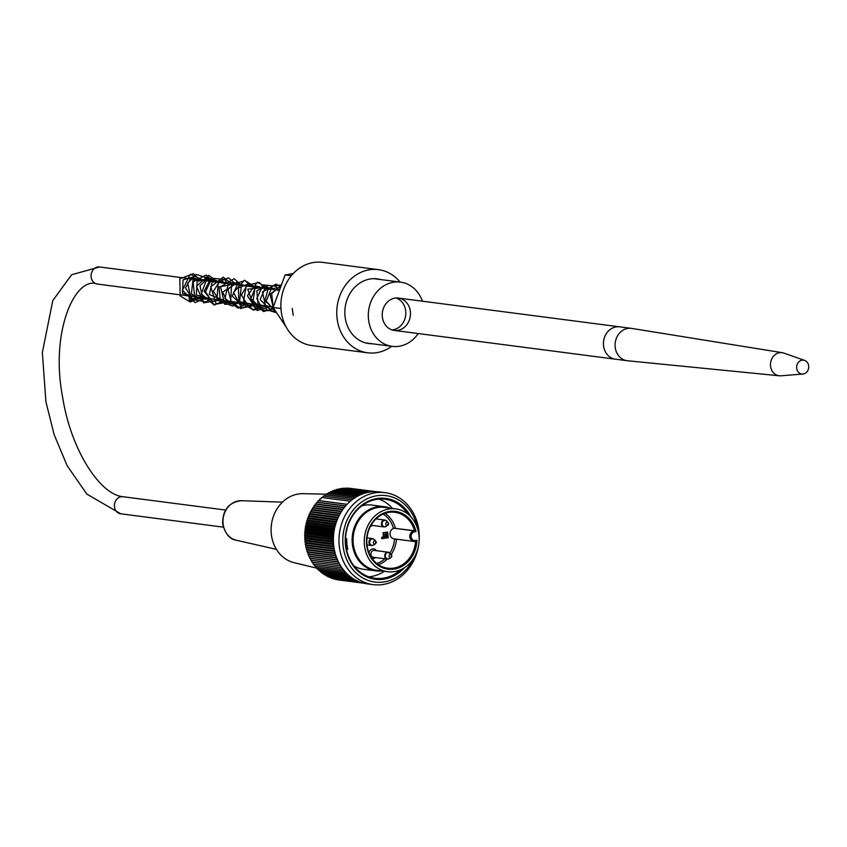 <?xml version="1.0" encoding="UTF-8"?>
<svg xmlns="http://www.w3.org/2000/svg" width="847" height="847" viewBox="0 0 847 847"><rect width="100%" height="100%" fill="white"/><g stroke="black" fill="none" stroke-linecap="round" stroke-linejoin="round"><path stroke-width="1.27" d="M418.206 333.538A32.387 27.972 -82.6 0 1 399.593 346.179A32.387 27.972 -82.6 0 1 392.172 346.359A32.387 27.972 -82.6 0 1 368.614 310.648A32.387 27.972 -82.6 0 1 400.525 282.136A32.387 27.972 -82.6 0 1 422.42 301.193M396.1 298.006A16.305 14.081 -82.6 0 1 405.745 314.671A16.305 14.081 -82.6 0 1 393.326 329.727A16.305 14.081 -82.6 0 1 391.949 329.896M397.984 330.33A16.305 14.081 -82.6 0 1 394.247 330.425A16.305 14.081 -82.6 0 1 382.389 312.437A16.305 14.081 -82.6 0 1 398.45 298.08A16.305 14.081 -82.6 0 1 410.477 313.909A16.305 14.081 -82.6 0 1 397.984 330.33M381.817 570.952A32.387 27.972 -82.6 0 1 375.994 570.899A32.387 27.972 -82.6 0 1 352.31 543.732A32.387 27.972 -82.6 0 1 384.347 506.686A32.387 27.972 -82.6 0 1 389.991 508.115M353.972 565.923A32.387 27.972 97.4 0 0 363.532 569.279L375.994 570.899M384.347 506.686L371.886 505.066A32.387 27.972 97.4 0 0 361.785 505.871M389.906 553.038A26.786 23.144 97.4 0 0 394.554 538.925A5.357 4.627 -82.6 0 1 393.993 538.851A5.357 4.627 -82.6 0 1 390.054 534.023A5.357 4.627 -82.6 0 1 393.495 528.422A26.786 23.144 97.4 0 0 383.119 514.065M376.703 563.446A26.786 23.144 97.4 0 0 384.962 558.787M387.026 537.961L386.592 533.684L384.824 534.002L385.089 536.522L383.416 536.68L383.024 532.774L387.651 532.096L388.233 537.75L386.74 537.919M370.467 526.347A4.87 4.203 97.4 0 0 372.278 525.394M375.549 557.559A4.87 4.203 -82.6 0 1 372.087 558.501M368.974 552.752A4.87 4.203 -82.6 0 1 372.225 549.015A4.87 4.203 -82.6 0 1 376.439 550.677M384.919 536.553L381.648 537.316L381.785 538.703L386.74 537.961L386.348 534.055L384.845 534.182M387.608 571.714L376.428 570.253A31.688 27.369 -82.6 0 1 353.263 543.668A31.688 27.369 -82.6 0 1 384.602 507.417L395.782 508.878A31.688 27.369 -82.6 0 1 418.831 543.816A31.688 27.369 -82.6 0 1 387.608 571.714A31.688 27.369 -82.6 0 1 364.432 545.129A31.688 27.369 -82.6 0 1 395.782 508.878M415.146 541.371L416.904 540.27A29.116 25.156 -82.6 0 1 380.525 566.812A29.116 25.156 -82.6 0 1 375.634 518.597A29.116 25.156 -82.6 0 1 416.015 531.535L414.501 530.72A28.184 24.351 97.4 0 0 394.861 512.276A28.184 24.351 97.4 0 0 367.09 537.093A28.184 24.351 97.4 0 0 387.598 568.189A28.184 24.351 97.4 0 0 415.581 541.307L415.019 541.392A5.357 4.627 -82.6 0 1 413.791 541.424A5.357 4.627 -82.6 0 1 409.842 536.215A5.357 4.627 -82.6 0 1 413.939 530.825L394.533 528.295A10.588 9.846 -141.3 0 0 393.495 528.422M416.015 531.535L414.501 531.8L413.939 530.825L414.501 530.72L394.533 528.295M396.46 539.168A28.184 24.351 -82.6 0 1 391.187 554.51M387.333 559.094A28.184 24.351 -82.6 0 1 378.344 564.663M385.025 513.314A28.184 24.351 -82.6 0 1 395.411 528.242M390.255 553.387A3.272 2.827 97.4 0 0 385.83 557.644A3.272 2.827 97.4 0 0 389.588 558.469L391.145 557.368L391.473 554.849A1.63 1.408 -82.6 0 1 391.145 557.368A1.63 1.408 -82.6 0 1 389.556 554.764A1.63 1.408 -82.6 0 1 391.473 554.849L388.064 552.191L374.215 550.391A3.473 2.996 97.4 0 0 373.326 557.273L387.164 559.073A3.473 2.996 -82.6 0 1 388.064 552.191A3.473 2.996 -82.6 0 1 389.175 552.604M386.348 534.055L385.141 534.266L385.396 536.797L381.648 537.316M382.113 537.379L382.251 538.756M383.882 536.744L383.024 532.774M383.49 532.837L387.651 532.096M407.873 514.065A39.841 34.409 97.4 0 0 385.194 499.275A39.841 34.409 97.4 0 0 345.777 544.854A39.841 34.409 97.4 0 0 374.914 578.279A39.841 34.409 97.4 0 0 400.62 569.777M378.937 499.127A39.841 34.409 -82.6 0 1 392.479 508.444M384.305 571.28A39.841 34.409 -82.6 0 1 368.826 576.828M418.704 544.716A46.363 40.042 -82.6 0 1 373.146 584.631A46.363 40.042 -82.6 0 1 339.414 533.494A46.363 40.042 -82.6 0 1 385.099 492.679A46.363 40.042 -82.6 0 1 419.011 531.588A46.363 40.042 -82.6 0 1 418.937 542.927M385.099 492.679L379.509 491.959A46.363 40.042 97.4 0 0 333.824 532.763A46.363 40.042 97.4 0 0 367.556 583.901L373.146 584.631M363.067 583.011L335.666 579.454A174.26 68.056 54 0 1 335.412 579.168M361.542 582.567L333.644 578.946A174.26 70.862 57.1 0 1 333.295 578.522M359.816 581.974L331.643 578.31A174.26 73.477 60.3 0 1 331.219 577.749M358.016 581.243L329.674 577.559A174.26 75.902 63.4 0 1 329.187 576.871M356.195 580.375L327.757 576.68A174.26 78.104 66.7 0 1 327.228 575.865M354.395 579.401L325.883 575.695A174.26 80.105 69.9 0 1 325.322 574.753M352.627 578.3L324.052 574.584A174.26 81.873 73.2 0 1 323.48 573.525M350.902 577.093L322.284 573.377A174.26 83.43 76.6 0 1 321.701 572.201M349.229 575.78L320.579 572.053A174.26 84.742 79.9 0 1 320.007 570.772M347.609 574.361L318.938 570.624A174.26 85.833 83.4 0 1 318.377 569.237M346.063 572.837L317.36 569.099A174.26 86.69 86.8 0 1 316.842 567.617M344.581 571.217L315.867 567.479A174.26 87.305 90.2 0 1 315.391 565.944M343.173 569.502L314.449 565.764A174.26 87.686 93.7 0 1 314.025 564.187M341.849 567.712L313.104 563.975A174.26 87.823 97.2 0 1 312.744 562.355M340.61 565.828L311.855 562.09A174.26 87.717 100.6 0 1 311.537 560.322A174.26 4.288 9.8 0 1 310.701 560.132A174.26 87.368 104.1 0 1 310.457 558.385A174.26 8.872 12.4 0 1 309.631 558.099A174.26 86.786 107.6 0 1 309.462 556.373A174.26 13.425 15 0 1 308.657 556.013A174.26 85.971 111 0 1 308.562 554.309A174.26 17.956 17.6 0 1 307.789 553.853A174.26 84.912 114.4 0 1 307.757 552.191A174.26 22.424 20.3 0 1 307.016 551.651A174.26 83.62 117.8 0 1 307.059 550.01A174.26 26.839 22.9 0 1 306.349 549.396A174.26 82.095 121.1 0 1 306.455 547.797A174.26 31.18 25.6 0 1 305.778 547.098A174.26 80.359 124.5 0 1 305.958 545.542A174.26 35.436 28.3 0 1 305.322 544.759A174.26 78.39 127.7 0 1 305.566 543.255A174.26 39.587 31 0 1 304.973 542.398A174.26 76.209 131 0 1 305.28 540.947A174.26 43.642 33.7 0 1 304.729 540.015A174.26 73.827 134.1 0 1 305.089 538.618A174.26 47.57 36.5 0 1 304.592 537.612A174.26 71.233 137.3 0 1 305.015 536.267A174.26 51.371 39.3 0 1 304.571 535.209A174.26 68.448 140.4 0 1 305.047 533.928A174.26 55.023 42.2 0 1 304.655 532.795A174.26 65.473 143.4 0 1 305.185 531.577A174.26 58.528 45.1 0 1 304.856 530.381A174.26 62.318 146.4 0 1 305.428 529.237A174.26 61.873 48 0 1 305.153 527.988A174.26 58.994 149.3 0 1 305.778 526.908A174.26 65.05 51 0 1 305.566 525.606A174.26 55.51 152.2 0 1 306.233 524.6A174.26 68.056 54 0 1 306.085 523.245A174.26 51.868 155.1 0 1 306.794 522.313A174.26 70.862 57.1 0 1 306.72 520.916A174.26 48.088 157.9 0 1 307.45 520.069A174.26 73.477 60.3 0 1 307.44 518.618A174.26 44.182 160.7 0 1 308.213 517.856A174.26 75.902 63.4 0 1 308.276 516.374A174.26 40.148 163.5 0 1 309.06 515.685A174.26 78.104 66.7 0 1 309.208 514.171A174.26 36.008 166.2 0 1 310.013 513.568A174.26 80.105 69.9 0 1 310.235 512.022A174.26 31.763 168.9 0 1 311.061 511.514A174.26 81.873 73.2 0 1 311.347 509.936A174.26 27.432 171.6 0 1 312.204 509.513A174.26 83.43 76.6 0 1 312.564 507.925A174.26 23.028 174.2 0 1 313.422 507.586A174.26 84.742 79.9 0 1 313.866 505.977A174.26 18.56 176.8 0 1 314.724 505.723A174.26 85.833 83.4 0 1 315.243 504.103A174.26 14.05 179.4 0 1 316.111 503.944A174.26 86.69 86.8 0 1 316.714 502.313A174.26 9.486 -178 0 1 317.583 502.25A174.26 87.305 90.2 0 1 318.25 500.619A174.26 4.913 -175.4 0 1 319.118 500.63A174.26 87.686 93.7 0 1 319.87 499.01L320.717 499.116A174.26 87.823 97.2 0 1 321.542 497.496L350.287 501.233M322.432 497.613A174.26 87.717 100.6 0 1 323.289 496.088L352.024 499.825M324.21 496.204A174.26 87.368 104.1 0 1 325.089 494.775L353.813 498.512M326.053 494.902A174.26 86.786 107.6 0 1 326.942 493.579L355.645 497.316M327.958 493.716A174.26 85.971 111 0 1 328.848 492.488L357.529 496.226M329.917 492.636A174.26 84.912 114.4 0 1 330.796 491.525L359.456 495.241M331.918 491.662A174.26 83.62 117.8 0 1 332.786 490.667L361.404 494.383M333.972 490.815A174.26 82.095 121.1 0 1 334.798 489.926L363.384 493.642M336.058 490.085A174.26 80.359 124.5 0 1 336.841 489.312L365.375 493.018M338.175 489.481A174.26 78.39 127.7 0 1 338.906 488.814L367.365 492.52M340.335 489.005A174.26 76.209 131 0 1 340.992 488.444L369.345 492.139M342.506 488.645A174.26 73.827 134.1 0 1 343.077 488.2L371.282 491.874M344.708 488.412A174.26 71.233 137.3 0 1 345.174 488.084L373.125 491.726M346.931 488.317A174.26 68.448 140.4 0 1 347.27 488.094L374.755 491.673M349.165 488.338A174.26 65.473 143.4 0 1 349.345 488.232L375.867 491.673M351.41 488.497A174.26 62.318 146.4 0 1 351.42 488.486L375.952 491.684M319.87 499.01L320.717 499.116M347.101 504.272L319.118 500.63M347.016 504.357L318.25 500.619M345.629 505.892L317.583 502.25M345.491 506.061L316.714 502.313M344.221 507.597L316.111 503.944M344.03 507.851L315.243 504.103M342.887 509.386L314.724 505.723M342.654 509.714L313.866 505.977M341.627 511.249L313.422 507.586M341.352 511.662L312.564 507.925M340.441 513.187L312.204 509.513M340.145 513.684L311.347 509.936M339.329 515.188L311.061 511.514M339.033 515.77L310.235 512.022M338.313 517.252L310.013 513.568M338.006 517.919L309.208 514.171M337.381 519.37L309.06 515.685M337.085 520.122L308.276 516.374M336.545 521.54L308.213 517.856M336.248 522.366L307.44 518.618M335.804 523.753L307.45 520.069M335.528 524.664L306.72 520.916M335.147 526.008L306.794 522.313M334.904 526.993L306.085 523.245M334.597 528.284L306.233 524.6M334.385 529.354L305.566 525.606M334.152 530.593L305.778 526.908M333.972 531.736L305.153 527.988M333.803 532.922L305.428 529.237M333.665 534.129L304.856 530.381M333.559 535.262L305.185 531.577M333.474 536.543L304.655 532.795M333.422 537.612L305.047 533.928M333.379 538.957L304.571 535.209M333.379 539.963L305.015 536.267M333.4 541.36L304.592 537.612M333.443 542.302L305.089 538.618M333.538 543.763L304.729 540.015M333.612 544.632L305.28 540.947M337.72 579.835L364.041 583.255M339.509 563.964L311.537 560.322M310.701 560.132L339.467 563.869M338.493 562.027L310.457 558.385M309.631 558.099L338.408 561.847M337.561 560.036L309.462 556.373M308.657 556.013L337.445 559.751M336.714 557.972L308.562 554.309M307.789 553.853L336.577 557.601M335.952 555.854L307.757 552.191M307.016 551.651L335.804 555.388M335.296 553.684L307.059 550.01M306.349 549.396L335.137 553.133M334.724 551.471L306.455 547.797M305.778 547.098L334.576 550.836M334.247 549.216L305.958 545.542M305.322 544.759L334.12 548.507M333.877 546.94L305.566 543.255M304.973 542.398L333.771 546.146M417.423 528.179A43.568 37.628 97.4 0 0 362.632 501.36A43.568 37.628 97.4 0 0 353.633 570.486A43.568 37.628 97.4 0 0 413.474 558.575M404.411 567.744A40.772 35.214 -82.6 0 1 352.881 565.33A40.772 35.214 -82.6 0 1 360.578 506.157A40.772 35.214 -82.6 0 1 411.007 517.009M345.576 538.586L346.73 538.734L345.565 538.946M346.508 549.534L347.799 549.301A36.347 31.392 -82.6 0 1 346.73 538.734M317.053 568.221L294.1 562.683A34.949 30.185 -82.6 0 1 271.294 533.875A34.949 30.185 -82.6 0 1 303.067 493.674L326.529 494.193M398.45 298.08L619.665 326.847A16.305 14.081 97.4 0 0 603.53 345.502A16.305 14.081 97.4 0 0 615.462 359.192L627.108 360.706A16.305 14.081 97.4 0 0 627.468 360.748L779.325 375.793A11.646 10.058 97.4 0 0 780.881 375.814L802.882 374.046A6.988 6.035 97.4 0 0 808.673 367.873A6.988 6.035 97.4 0 0 804.65 360.42A6.988 6.035 97.4 0 0 796.646 367.831A6.988 6.035 97.4 0 0 802.882 374.046M190.829 299.298A1.63 0.752 -110.2 0 0 189.463 297.657A1.63 0.752 -110.2 0 0 189.305 299.436A1.63 0.752 -110.2 0 0 190.575 300.727A1.63 0.752 -110.2 0 0 190.829 299.298M293.221 315.285L292.257 308.403L293.221 315.285M372.225 343.766A32.62 28.173 -82.6 0 1 368.858 343.564A32.62 28.173 -82.6 0 1 345.131 307.588A32.62 28.173 -82.6 0 1 377.275 278.875A32.62 28.173 -82.6 0 1 380.451 279.51A32.62 28.173 -82.6 0 1 380.578 279.542M391.706 346.296A41.937 36.22 -82.6 0 1 367.662 352.807L311.77 345.534A41.937 36.22 -82.6 0 1 281.268 299.287A41.937 36.22 -82.6 0 1 322.591 262.369L378.471 269.642A41.937 36.22 -82.6 0 1 400.059 282.083M291.294 275.741L285.132 274.936L293.284 273.496M280.95 308.488L273.126 307.472L285.132 274.936M291.58 334.724L290.002 332.871M286.286 327.27L273.126 307.472M367.662 352.807A41.937 36.22 -82.6 0 1 337.148 306.55A41.937 36.22 -82.6 0 1 378.471 269.642M804.65 360.42L783.835 353.093A11.646 10.058 97.4 0 0 782.332 352.701L631.682 328.414A16.305 14.081 97.4 0 0 631.311 328.361L619.665 326.847A16.305 14.081 97.4 0 0 603.477 344.75A16.305 14.081 97.4 0 0 615.462 359.192L394.247 330.425M631.311 328.361A16.305 14.081 97.4 0 0 615.113 346.264A16.305 14.081 97.4 0 0 627.108 360.706M782.332 352.701A11.646 10.058 97.4 0 0 770.495 365.449A11.646 10.058 97.4 0 0 779.325 375.793M225.535 510.042L122.974 496.713A8.618 7.443 97.4 0 0 114.483 504.293A8.618 7.443 97.4 0 0 120.75 513.801L223.312 527.141M122.974 496.713C99.84 494.796 70.65 449.217 62.604 397.052C49.825 330.552 75.796 275.466 97.416 284.063A8.618 7.443 -82.6 0 1 91.148 274.555A8.618 7.443 -82.6 0 1 99.639 266.974L71.646 274.714L52.789 300.569L42.35 352.553L45.929 401.796L54.123 434.585L67.135 465.681L86.765 494.023L120.75 513.801M414.501 531.8A4.426 3.822 97.4 0 0 411.134 536.839A4.426 3.822 97.4 0 0 415.39 540.534L416.904 540.27M415.39 540.534L415.083 541.392L413.791 541.424L393.993 538.851M372.691 545.362A3.473 2.996 -82.6 0 1 368.964 542.567A3.473 2.996 -82.6 0 1 373.516 539.01M373.929 544.875L375.475 543.774L375.803 541.254A1.63 1.408 -82.6 0 1 375.475 543.774A1.63 1.408 -82.6 0 1 373.887 541.169A1.63 1.408 -82.6 0 1 375.803 541.254L374.586 539.804A3.272 2.827 97.4 0 0 370.171 544.049A3.272 2.827 97.4 0 0 373.929 544.875L371.505 545.479L367.016 544.896M388.36 558.956A3.473 2.996 -82.6 0 1 387.174 559.073L389.588 558.469M388.572 523.584A1.63 1.408 -82.6 0 1 385.999 524.801A1.63 1.408 -82.6 0 1 388.201 522.684A1.63 1.408 -82.6 0 1 388.572 523.584M386.327 526.305L388.593 523.615L386.984 521.233A3.272 2.827 97.4 0 0 382.569 525.479A3.272 2.827 97.4 0 0 386.327 526.305L383.903 526.908A3.473 2.996 -82.6 0 1 384.792 520.026A3.473 2.996 -82.6 0 1 385.914 520.439M385.089 526.792A3.473 2.996 -82.6 0 1 383.903 526.908L371.071 525.246M282.443 502.155L241.469 500.715A19.989 17.268 97.4 0 0 223.089 523.711A19.989 17.268 97.4 0 0 236.324 540.238L276.408 549.343M400.525 282.136L373.908 278.674M392.172 346.359L365.555 342.897M279.446 290.352L99.639 266.974M273.316 306.942L97.416 284.063M366.995 537.887L372.405 538.597L374.586 539.804M386.984 521.233L384.792 520.026L376.036 518.883M236.324 540.238C229.685 539.327 225.122 533.748 222.623 523.51C222.697 509.725 228.976 502.133 241.469 500.715M189.463 297.657L192.057 296.376M195.572 279.446L193.01 277.075L183.058 279.828L182.486 293.507L196.705 296.979M200.231 280.05L191.496 277.318L185.472 287.874L192.248 298.673L201.374 297.583M204.889 280.653L192.904 280.357L191.411 293.973L202.433 299.743L206.043 298.197M209.537 281.268L207.039 278.917L197.15 281.469L196.282 294.989L210.659 298.79M214.206 281.871L207.759 278.578L199.977 285.746L202.655 298.006L215.36 299.404M218.844 282.475L210.056 279.775L204.138 291.23L212.332 301.553L219.998 300.007M223.513 283.078L221.692 281.172L212.131 282.136L209.325 294.576L224.656 300.611M228.171 283.681L220.125 280.696L213.402 291.294L220.633 302.474L229.315 301.214M232.819 284.296L219.045 286.953L220.146 298.98L229.929 303.47L233.973 301.828M237.488 284.899L236.271 283.501L222.719 292.077L227.367 302.315L237.467 303.12L238.632 302.432M242.136 285.503L236.684 282.22L227.959 289.272L231.379 302.39L243.29 303.035M246.795 286.106L237.912 283.449L232.247 296.122L242.369 305.418L247.938 303.639M251.453 286.71L248.16 283.967L238.42 287.874L238.875 301.553L252.607 304.253M256.112 287.324L247.673 284.476L241.353 294.904L248.097 305.894L257.266 304.856M260.781 287.927L247.695 289.155L254.142 306.995L261.914 305.46M265.418 288.531L256.186 286.042L250.86 298.44L260.368 307.8L266.572 306.063M270.077 289.134L266.816 286.402L256.842 290.669L258.039 304.698L271.209 306.667M274.746 289.748L265.524 287.239L260.156 299.531L269.494 309.017L273.74 308.403M279.404 290.352L276.736 287.916L267.991 289.43L264.92 300.685L274.566 309.653M280.304 288.012L278.811 287.694L270.034 294.237L273.475 308.001M280.018 288.806L274.629 303.385M190.596 300.717L196.377 296.937M199.564 279.965L193.465 273.655L179.818 278.811L180.178 295.963L190.173 301.987L201.035 297.541M204.222 280.569L190.215 274.322L182.401 290.214L195.043 302.601L205.694 298.144M208.881 281.183L206.816 277.837L196.208 274.46L187.685 283.163L191.126 299.213L206.096 301.934L210.352 298.758M213.529 281.786L206.16 275.042L193.137 281.818L194.863 298.747L214.99 299.351M218.198 282.39L208.754 275.317L196.504 286.212L203.619 302.845L219.669 299.965M222.856 282.993L207.377 277.498L201.268 293.877L214.28 305.047L224.328 300.569M227.483 283.597L224.804 279.552L211.93 278.165L205.535 291.781L213.815 304.507L228.118 302.019L228.986 301.172M232.173 284.211L223.195 277.17L210.765 286.847L216.08 303.692L233.645 301.786M236.821 284.814L228.404 277.848L218.325 281.903L216.917 299.965L232.692 306.106L238.293 302.39M241.48 285.418L234.196 278.705L220.559 286.699L224.72 304.369L242.951 302.993M246.138 286.021L228.69 282.04L224.995 298.419L237.891 308.075L247.61 303.597M250.786 286.625L245.259 280.579L231.644 284.571L230.649 301.31L240.675 308.583L252.268 304.2M255.455 287.239L244.444 280.209L233.539 292.459L241.691 308.107L256.937 304.814M260.114 287.842L241.459 285.143L239.542 301.723L253.062 309.833L261.585 305.418M264.772 288.446L259.256 282.411L246.35 285.46L243.618 300.844L253.497 310.182L266.254 306.021M269.431 289.049L257.382 282.178L247.409 295.751L257.16 310.51L270.913 306.625M274.089 289.653L273.539 288.541L255.053 287.44L252.925 302.03L263.459 311.527L273.941 308.7M278.737 290.267L276.048 286.254L263.099 284.867L256.768 298.62L263.195 310.14L275.582 311.177M280.728 286.879L275.974 284.116L262.475 292.067L266.424 309.642L276.662 312.797M281.437 284.952L272.353 286.117L266.233 301.161L276.958 313.252M281.384 285.079L271.665 293.644L273.285 308.012L274.672 309.801M280.124 288.52L275.423 301.246"/></g></svg>
